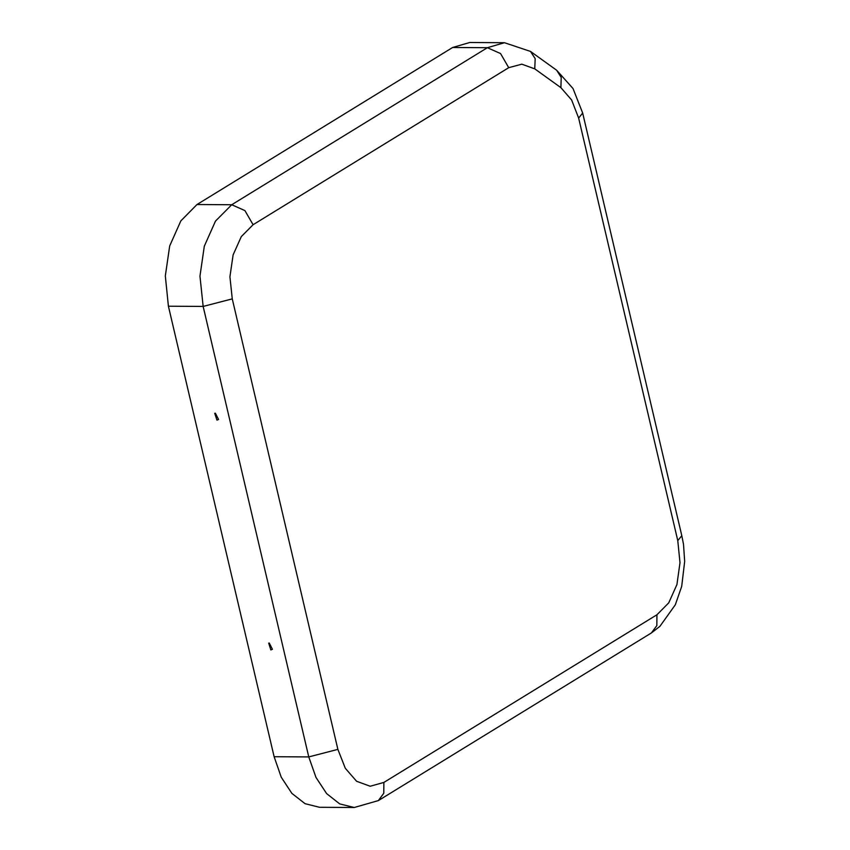 <?xml version="1.0" encoding="UTF-8"?>
<svg xmlns="http://www.w3.org/2000/svg" width="850" height="850" viewBox="0 0 850 850"><rect width="100%" height="100%" fill="white"/><g stroke="black" fill="none" stroke-linecap="round" stroke-linejoin="round"><path stroke-width="1.27" d="M269.259 643.046L268.664 643.121L270.874 649.942L272.436 649.273L269.259 643.046M215.347 413.206L214.752 413.281L216.962 420.102L218.524 419.433L215.347 413.206M508.746 67.713L500.554 53.603L487.369 47.706L504.433 42.691L469.742 42.5L452.678 47.515L197.009 204.521L180.784 220.883L169.66 245.958L165.325 275.921L168.438 306.212L274.093 756.702L281.254 777.208L291.879 793.358L305.022 803.707L319.494 807.309L354.184 807.5L378.356 800.551L651.387 632.889L656.806 625.579L656.933 614.805L668.759 602.873L676.876 584.588L680.043 562.742L677.769 540.653L578.638 118.033L571.636 99.981L560.851 87.646L534.756 68.861L521.836 64.132L508.746 67.713L253.077 224.719L241.251 236.651L233.134 254.936L229.968 276.781L232.241 298.871L203.129 306.404L168.438 306.212M253.077 224.719L244.885 210.609L231.699 204.712L215.475 221.074L204.351 246.149L200.016 276.112L203.129 306.404L308.794 756.893L315.945 777.399L326.57 793.549L339.713 803.888L354.184 807.5M452.678 47.515L487.369 47.706L231.699 204.712L197.009 204.521M534.756 68.861L535.149 58.671L530.506 51.457L504.433 42.691M560.851 87.646L561.255 77.467L556.612 70.252L530.506 51.457M578.638 118.033L582.707 113.071L572.964 88.474L556.612 70.252M677.769 540.653L681.827 535.691L582.707 113.071M232.241 298.871L337.907 749.36L345.259 768.326L356.586 781.278L370.154 786.239L383.892 782.468L656.933 614.805M383.892 782.468L383.764 793.241L378.356 800.551M337.907 749.36L308.794 756.893L274.093 756.702M681.827 535.691L683.474 544.319L684.675 561.425L681.7 586.426L675.346 604.722L659.919 626.376L651.387 632.889"/></g></svg>
